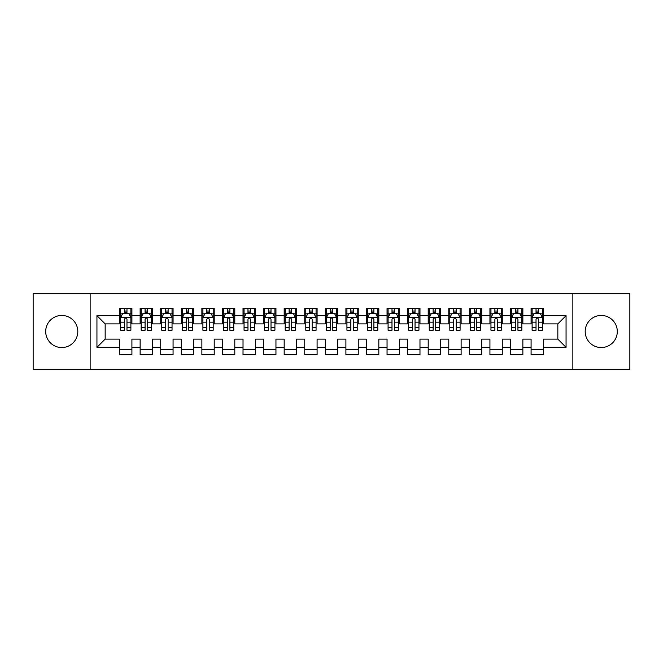 <?xml version="1.0" encoding="UTF-8"?>
<svg xmlns="http://www.w3.org/2000/svg" width="663" height="663" viewBox="0 0 663 663"><rect width="100%" height="100%" fill="white"/><g stroke="black" fill="none" stroke-linecap="round" stroke-linejoin="round"><path stroke-width="0.99" d="M601.25 315.447A16.053 16.053 0 0 0 585.197 331.5A16.053 16.053 0 0 0 601.25 347.553A16.053 16.053 0 0 0 617.303 331.5A16.053 16.053 0 0 0 601.25 315.447M61.75 315.447A16.053 16.053 0 0 0 45.697 331.5A16.053 16.053 0 0 0 61.75 347.553A16.053 16.053 0 0 0 77.803 331.5A16.053 16.053 0 0 0 61.75 315.447M572.857 369.564L629.85 369.564L629.85 293.436L572.857 293.436L572.857 369.564L90.143 369.564L90.143 293.436L33.15 293.436L33.15 369.564L90.143 369.564M572.857 293.436L90.143 293.436M96.939 347.346L96.939 315.654L119.572 315.654L119.572 323.884L105.168 323.884L105.168 339.116L96.939 347.346L119.572 347.346L119.572 354.647L131.912 354.647L131.912 347.346L140.142 347.346L140.142 354.647L152.49 354.647L152.49 347.346L160.719 347.346L160.719 354.647L173.068 354.647L173.068 347.346L181.297 347.346L181.297 354.647L193.646 354.647L193.646 347.346L201.875 347.346L201.875 354.647L214.215 354.647L214.215 347.346L222.445 347.346L222.445 354.647L234.793 354.647L234.793 347.346L243.023 347.346L243.023 354.647L255.371 354.647L255.371 347.346L263.601 347.346L263.601 354.647L275.949 354.647L275.949 347.346L284.178 347.346L284.178 354.647L296.518 354.647L296.518 347.346L304.748 347.346L304.748 354.647L317.096 354.647L317.096 347.346L325.326 347.346L325.326 354.647L337.674 354.647L337.674 347.346L345.904 347.346L345.904 354.647L358.252 354.647L358.252 347.346L366.482 347.346L366.482 354.647L378.822 354.647L378.822 347.346L387.051 347.346L387.051 354.647L399.399 354.647L399.399 347.346L407.629 347.346L407.629 354.647L419.977 354.647L419.977 347.346L428.207 347.346L428.207 354.647L440.555 354.647L440.555 347.346L448.785 347.346L448.785 354.647L461.125 354.647L461.125 347.346L469.354 347.346L469.354 354.647L481.703 354.647L481.703 347.346L489.932 347.346L489.932 354.647L502.281 354.647L502.281 347.346L510.51 347.346L510.51 354.647L522.858 354.647L522.858 347.346L531.088 347.346L531.088 354.647L543.428 354.647L543.428 339.116L557.832 339.116L557.832 323.884L543.428 323.884L543.428 315.654L566.061 315.654L566.061 347.346L543.428 347.346M543.428 315.654L543.428 308.353L531.088 308.353L531.088 315.654L522.858 315.654L522.858 308.353L510.51 308.353L510.51 315.654L502.281 315.654L502.281 308.353L489.932 308.353L489.932 315.654L481.703 315.654L481.703 308.353L469.354 308.353L469.354 315.654L461.125 315.654L461.125 308.353L448.785 308.353L448.785 315.654L440.555 315.654L440.555 308.353L428.207 308.353L428.207 315.654L419.977 315.654L419.977 308.353L407.629 308.353L407.629 315.654L399.399 315.654L399.399 308.353L387.051 308.353L387.051 315.654L378.822 315.654L378.822 308.353L366.482 308.353L366.482 315.654L358.252 315.654L358.252 308.353L345.904 308.353L345.904 315.654L337.674 315.654L337.674 308.353L325.326 308.353L325.326 315.654L317.096 315.654L317.096 308.353L304.748 308.353L304.748 315.654L296.518 315.654L296.518 308.353L284.178 308.353L284.178 315.654L275.949 315.654L275.949 308.353L263.601 308.353L263.601 315.654L255.371 315.654L255.371 308.353L243.023 308.353L243.023 315.654L234.793 315.654L234.793 308.353L222.445 308.353L222.445 315.654L214.215 315.654L214.215 308.353L201.875 308.353L201.875 315.654L193.646 315.654L193.646 308.353L181.297 308.353L181.297 315.654L173.068 315.654L173.068 308.353L160.719 308.353L160.719 315.654L152.49 315.654L152.49 308.353L140.142 308.353L140.142 315.654L131.912 315.654L131.912 308.353L119.572 308.353L119.572 315.654M522.858 347.346L522.858 339.116L531.088 339.116L531.088 347.346M566.061 315.654L557.832 323.884M502.281 347.346L502.281 339.116L510.51 339.116L510.51 347.346M531.088 315.654L531.088 323.884L522.858 323.884L522.858 315.654M481.703 347.346L481.703 339.116L489.932 339.116L489.932 347.346M510.51 315.654L510.51 323.884L502.281 323.884L502.281 315.654M461.125 347.346L461.125 339.116L469.354 339.116L469.354 347.346M489.932 315.654L489.932 323.884L481.703 323.884L481.703 315.654M440.555 347.346L440.555 339.116L448.785 339.116L448.785 347.346M469.354 315.654L469.354 323.884L461.125 323.884L461.125 315.654M419.977 347.346L419.977 339.116L428.207 339.116L428.207 347.346M448.785 315.654L448.785 323.884L440.555 323.884L440.555 315.654M399.399 347.346L399.399 339.116L407.629 339.116L407.629 347.346M428.207 315.654L428.207 323.884L419.977 323.884L419.977 315.654M378.822 347.346L378.822 339.116L387.051 339.116L387.051 347.346M407.629 315.654L407.629 323.884L399.399 323.884L399.399 315.654M358.252 347.346L358.252 339.116L366.482 339.116L366.482 347.346M387.051 315.654L387.051 323.884L378.822 323.884L378.822 315.654M337.674 347.346L337.674 339.116L345.904 339.116L345.904 347.346M366.482 315.654L366.482 323.884L358.252 323.884L358.252 315.654M317.096 347.346L317.096 339.116L325.326 339.116L325.326 347.346M345.904 315.654L345.904 323.884L337.674 323.884L337.674 315.654M296.518 347.346L296.518 339.116L304.748 339.116L304.748 347.346M325.326 315.654L325.326 323.884L317.096 323.884L317.096 315.654M275.949 347.346L275.949 339.116L284.178 339.116L284.178 347.346M304.748 315.654L304.748 323.884L296.518 323.884L296.518 315.654M255.371 347.346L255.371 339.116L263.601 339.116L263.601 347.346M284.178 315.654L284.178 323.884L275.949 323.884L275.949 315.654M234.793 347.346L234.793 339.116L243.023 339.116L243.023 347.346M263.601 315.654L263.601 323.884L255.371 323.884L255.371 315.654M214.215 347.346L214.215 339.116L222.445 339.116L222.445 347.346M243.023 315.654L243.023 323.884L234.793 323.884L234.793 315.654M193.646 347.346L193.646 339.116L201.875 339.116L201.875 347.346M222.445 315.654L222.445 323.884L214.215 323.884L214.215 315.654M173.068 347.346L173.068 339.116L181.297 339.116L181.297 347.346M201.875 315.654L201.875 323.884L193.646 323.884L193.646 315.654M152.49 347.346L152.49 339.116L160.719 339.116L160.719 347.346M181.297 315.654L181.297 323.884L173.068 323.884L173.068 315.654M131.912 347.346L131.912 339.116L140.142 339.116L140.142 347.346M160.719 315.654L160.719 323.884L152.49 323.884L152.49 315.654M105.168 339.116L119.572 339.116L119.572 347.346M140.142 315.654L140.142 323.884L131.912 323.884L131.912 315.654M531.088 313.5L532.116 313.5M542.4 313.5L543.428 313.5M510.51 313.5L511.538 313.5M521.831 313.5L522.858 313.5M489.932 313.5L490.96 313.5M501.253 313.5L502.281 313.5M469.354 313.5L470.39 313.5M480.675 313.5L481.703 313.5M448.785 313.5L449.812 313.5M460.097 313.5L461.125 313.5M428.207 313.5L429.234 313.5M439.519 313.5L440.555 313.5M407.629 313.5L408.657 313.5M418.95 313.5L419.977 313.5M387.051 313.5L388.087 313.5M398.372 313.5L399.399 313.5M366.482 313.5L367.509 313.5M377.794 313.5L378.822 313.5M345.904 313.5L346.931 313.5M357.216 313.5L358.252 313.5M325.326 313.5L326.353 313.5M336.647 313.5L337.674 313.5M304.748 313.5L305.784 313.5M316.069 313.5L317.096 313.5M284.178 313.5L285.206 313.5M295.491 313.5L296.518 313.5M263.601 313.5L264.628 313.5M274.913 313.5L275.949 313.5M243.023 313.5L244.05 313.5M254.343 313.5L255.371 313.5M222.445 313.5L223.481 313.5M233.766 313.5L234.793 313.5M201.875 313.5L202.903 313.5M213.188 313.5L214.215 313.5M181.297 313.5L182.325 313.5M192.61 313.5L193.646 313.5M160.719 313.5L161.747 313.5M172.04 313.5L173.068 313.5M140.142 313.5L141.169 313.5M151.462 313.5L152.49 313.5M119.572 313.5L120.6 313.5M130.884 313.5L131.912 313.5M119.572 349.5L131.912 349.5M140.142 349.5L152.49 349.5M160.719 349.5L173.068 349.5M181.297 349.5L193.646 349.5M201.875 349.5L214.215 349.5M222.445 349.5L234.793 349.5M243.023 349.5L255.371 349.5M263.601 349.5L275.949 349.5M284.178 349.5L296.518 349.5M304.748 349.5L317.096 349.5M325.326 349.5L337.674 349.5M345.904 349.5L358.252 349.5M366.482 349.5L378.822 349.5M387.051 349.5L399.399 349.5M407.629 349.5L419.977 349.5M428.207 349.5L440.555 349.5M448.785 349.5L461.125 349.5M469.354 349.5L481.703 349.5M489.932 349.5L502.281 349.5M510.51 349.5L522.858 349.5M531.088 349.5L543.428 349.5M96.939 315.654L105.168 323.884M557.832 339.116L566.061 347.346M126.973 311.03L124.503 311.03M130.884 327.688L126.973 327.688L126.973 330.265L130.884 330.265L130.884 317.718L128.829 313.599L122.655 313.599L120.6 317.718L120.6 330.265L124.503 330.265L124.503 327.688L120.6 327.688M120.6 317.718L120.6 308.353M130.884 317.718L130.884 308.353M124.503 313.599L124.503 308.353M126.973 308.353L126.973 313.599M126.973 327.688L126.973 319.259C126.152 317.668 125.332 317.668 124.503 319.259L124.503 327.688M126.973 313.5L124.503 313.5M147.551 311.03L145.081 311.03M151.462 327.688L147.551 327.688L147.551 330.265L151.462 330.265L151.462 317.718L149.407 313.599L143.233 313.599L141.169 317.718L141.169 330.265L145.081 330.265L145.081 327.688L141.169 327.688M141.169 317.718L141.169 308.353M151.462 317.718L151.462 308.353M145.081 313.599L145.081 308.353M147.551 308.353L147.551 313.599M147.551 327.688L147.551 319.259C146.73 317.668 145.91 317.668 145.081 319.259L145.081 327.688M147.551 313.5L145.081 313.5M168.129 311.03L165.659 311.03M172.04 327.688L168.129 327.688L168.129 330.265L172.04 330.265L172.04 317.718L169.977 313.599L163.811 313.599L161.747 317.718L161.747 330.265L165.659 330.265L165.659 327.688L161.747 327.688M161.747 317.718L161.747 308.353M172.04 317.718L172.04 308.353M165.659 313.599L165.659 308.353M168.129 308.353L168.129 313.599M168.129 327.688L168.129 319.259C167.308 317.668 166.479 317.668 165.659 319.259L165.659 327.688M168.129 313.5L165.659 313.5M188.706 311.03L186.237 311.03M192.61 327.688L188.706 327.688L188.706 330.265L192.61 330.265L192.61 317.718L190.554 313.599L184.38 313.599L182.325 317.718L182.325 330.265L186.237 330.265L186.237 327.688L182.325 327.688M182.325 317.718L182.325 308.353M192.61 317.718L192.61 308.353M186.237 313.599L186.237 308.353M188.706 308.353L188.706 313.599M188.706 327.688L188.706 319.259C187.878 317.668 187.057 317.668 186.237 319.259L186.237 327.688M188.706 313.5L186.237 313.5M209.276 311.03L206.806 311.03M213.188 327.688L209.276 327.688L209.276 330.265L213.188 330.265L213.188 317.718L211.132 313.599L204.958 313.599L202.903 317.718L202.903 330.265L206.806 330.265L206.806 327.688L202.903 327.688M202.903 317.718L202.903 308.353M213.188 317.718L213.188 308.353M206.806 313.599L206.806 308.353M209.276 308.353L209.276 313.599M209.276 327.688L209.276 319.259C208.455 317.668 207.635 317.668 206.806 319.259L206.806 327.688M209.276 313.5L206.806 313.5M229.854 311.03L227.384 311.03M233.766 327.688L229.854 327.688L229.854 330.265L233.766 330.265L233.766 317.718L231.71 313.599L225.536 313.599L223.481 317.718L223.481 330.265L227.384 330.265L227.384 327.688L223.481 327.688M223.481 317.718L223.481 308.353M233.766 317.718L233.766 308.353M227.384 313.599L227.384 308.353M229.854 308.353L229.854 313.599M229.854 327.688L229.854 319.259C229.033 317.668 228.213 317.668 227.384 319.259L227.384 327.688M229.854 313.5L227.384 313.5M250.432 311.03L247.962 311.03M254.343 327.688L250.432 327.688L250.432 330.265L254.343 330.265L254.343 317.718L252.28 313.599L246.114 313.599L244.05 317.718L244.05 330.265L247.962 330.265L247.962 327.688L244.05 327.688M244.05 317.718L244.05 308.353M254.343 317.718L254.343 308.353M247.962 313.599L247.962 308.353M250.432 308.353L250.432 313.599M250.432 327.688L250.432 319.259C249.611 317.668 248.782 317.668 247.962 319.259L247.962 327.688M250.432 313.5L247.962 313.5M271.01 311.03L268.54 311.03M274.913 327.688L271.01 327.688L271.01 330.265L274.913 330.265L274.913 317.718L272.858 313.599L266.683 313.599L264.628 317.718L264.628 330.265L268.54 330.265L268.54 327.688L264.628 327.688M264.628 317.718L264.628 308.353M274.913 317.718L274.913 308.353M268.54 313.599L268.54 308.353M271.01 308.353L271.01 313.599M271.01 327.688L271.01 319.259C270.189 317.668 269.36 317.668 268.54 319.259L268.54 327.688M271.01 313.5L268.54 313.5M291.579 311.03L289.118 311.03M295.491 327.688L291.579 327.688L291.579 330.265L295.491 330.265L295.491 317.718L293.436 313.599L287.261 313.599L285.206 317.718L285.206 330.265L289.118 330.265L289.118 327.688L285.206 327.688M285.206 317.718L285.206 308.353M295.491 317.718L295.491 308.353M289.118 313.599L289.118 308.353M291.579 308.353L291.579 313.599M291.579 327.688L291.579 319.259C290.759 317.668 289.938 317.668 289.118 319.259L289.118 327.688M291.579 313.5L289.118 313.5M312.157 311.03L309.687 311.03M316.069 327.688L312.157 327.688L312.157 330.265L316.069 330.265L316.069 317.718L314.013 313.599L307.839 313.599L305.784 317.718L305.784 330.265L309.687 330.265L309.687 327.688L305.784 327.688M305.784 317.718L305.784 308.353M316.069 317.718L316.069 308.353M309.687 313.599L309.687 308.353M312.157 308.353L312.157 313.599M312.157 327.688L312.157 319.259C311.337 317.668 310.516 317.668 309.687 319.259L309.687 327.688M312.157 313.5L309.687 313.5M332.735 311.03L330.265 311.03M336.647 327.688L332.735 327.688L332.735 330.265L336.647 330.265L336.647 317.718L334.583 313.599L328.417 313.599L326.353 317.718L326.353 330.265L330.265 330.265L330.265 327.688L326.353 327.688M326.353 317.718L326.353 308.353M336.647 317.718L336.647 308.353M330.265 313.599L330.265 308.353M332.735 308.353L332.735 313.599M332.735 327.688L332.735 319.259C331.914 317.668 331.086 317.668 330.265 319.259L330.265 327.688M332.735 313.5L330.265 313.5M353.313 311.03L350.843 311.03M357.216 327.688L353.313 327.688L353.313 330.265L357.216 330.265L357.216 317.718L355.161 313.599L348.987 313.599L346.931 317.718L346.931 330.265L350.843 330.265L350.843 327.688L346.931 327.688M346.931 317.718L346.931 308.353M357.216 317.718L357.216 308.353M350.843 313.599L350.843 308.353M353.313 308.353L353.313 313.599M353.313 327.688L353.313 319.259C352.492 317.668 351.663 317.668 350.843 319.259L350.843 327.688M353.313 313.5L350.843 313.5M373.882 311.03L371.421 311.03M377.794 327.688L373.882 327.688L373.882 330.265L377.794 330.265L377.794 317.718L375.739 313.599L369.564 313.599L367.509 317.718L367.509 330.265L371.421 330.265L371.421 327.688L367.509 327.688M367.509 317.718L367.509 308.353M377.794 317.718L377.794 308.353M371.421 313.599L371.421 308.353M373.882 308.353L373.882 313.599M373.882 327.688L373.882 319.259C373.062 317.668 372.241 317.668 371.421 319.259L371.421 327.688M373.882 313.5L371.421 313.5M394.46 311.03L391.99 311.03M398.372 327.688L394.46 327.688L394.46 330.265L398.372 330.265L398.372 317.718L396.317 313.599L390.142 313.599L388.087 317.718L388.087 330.265L391.99 330.265L391.99 327.688L388.087 327.688M388.087 317.718L388.087 308.353M398.372 317.718L398.372 308.353M391.99 313.599L391.99 308.353M394.46 308.353L394.46 313.599M394.46 327.688L394.46 319.259C393.64 317.668 392.819 317.668 391.99 319.259L391.99 327.688M394.46 313.5L391.99 313.5M415.038 311.03L412.568 311.03M418.95 327.688L415.038 327.688L415.038 330.265L418.95 330.265L418.95 317.718L416.886 313.599L410.72 313.599L408.657 317.718L408.657 330.265L412.568 330.265L412.568 327.688L408.657 327.688M408.657 317.718L408.657 308.353M418.95 317.718L418.95 308.353M412.568 313.599L412.568 308.353M415.038 308.353L415.038 313.599M415.038 327.688L415.038 319.259C414.218 317.668 413.397 317.668 412.568 319.259L412.568 327.688M415.038 313.5L412.568 313.5M435.616 311.03L433.146 311.03M439.519 327.688L435.616 327.688L435.616 330.265L439.519 330.265L439.519 317.718L437.464 313.599L431.29 313.599L429.234 317.718L429.234 330.265L433.146 330.265L433.146 327.688L429.234 327.688M429.234 317.718L429.234 308.353M439.519 317.718L439.519 308.353M433.146 313.599L433.146 308.353M435.616 308.353L435.616 313.599M435.616 327.688L435.616 319.259C434.795 317.668 433.967 317.668 433.146 319.259L433.146 327.688M435.616 313.5L433.146 313.5M456.194 311.03L453.724 311.03M460.097 327.688L456.194 327.688L456.194 330.265L460.097 330.265L460.097 317.718L458.042 313.599L451.868 313.599L449.812 317.718L449.812 330.265L453.724 330.265L453.724 327.688L449.812 327.688M449.812 317.718L449.812 308.353M460.097 317.718L460.097 308.353M453.724 313.599L453.724 308.353M456.194 308.353L456.194 313.599M456.194 327.688L456.194 319.259C455.365 317.668 454.545 317.668 453.724 319.259L453.724 327.688M456.194 313.5L453.724 313.5M476.763 311.03L474.294 311.03M480.675 327.688L476.763 327.688L476.763 330.265L480.675 330.265L480.675 317.718L478.62 313.599L472.446 313.599L470.39 317.718L470.39 330.265L474.294 330.265L474.294 327.688L470.39 327.688M470.39 317.718L470.39 308.353M480.675 317.718L480.675 308.353M474.294 313.599L474.294 308.353M476.763 308.353L476.763 313.599M476.763 327.688L476.763 319.259C475.943 317.668 475.122 317.668 474.294 319.259L474.294 327.688M476.763 313.5L474.294 313.5M497.341 311.03L494.871 311.03M501.253 327.688L497.341 327.688L497.341 330.265L501.253 330.265L501.253 317.718L499.189 313.599L493.023 313.599L490.96 317.718L490.96 330.265L494.871 330.265L494.871 327.688L490.96 327.688M490.96 317.718L490.96 308.353M501.253 317.718L501.253 308.353M494.871 313.599L494.871 308.353M497.341 308.353L497.341 313.599M497.341 327.688L497.341 319.259C496.521 317.668 495.7 317.668 494.871 319.259L494.871 327.688M497.341 313.5L494.871 313.5M517.919 311.03L515.449 311.03M521.831 327.688L517.919 327.688L517.919 330.265L521.831 330.265L521.831 317.718L519.767 313.599L513.593 313.599L511.538 317.718L511.538 330.265L515.449 330.265L515.449 327.688L511.538 327.688M511.538 317.718L511.538 308.353M521.831 317.718L521.831 308.353M515.449 313.599L515.449 308.353M517.919 308.353L517.919 313.599M517.919 327.688L517.919 319.259C517.099 317.668 516.27 317.668 515.449 319.259L515.449 327.688M517.919 313.5L515.449 313.5M538.497 311.03L536.027 311.03M542.4 327.688L538.497 327.688L538.497 330.265L542.4 330.265L542.4 317.718L540.345 313.599L534.171 313.599L532.116 317.718L532.116 330.265L536.027 330.265L536.027 327.688L532.116 327.688M532.116 317.718L532.116 308.353M542.4 317.718L542.4 308.353M536.027 313.599L536.027 308.353M538.497 308.353L538.497 313.599M538.497 327.688L538.497 319.259C537.668 317.668 536.848 317.668 536.027 319.259L536.027 327.688M538.497 313.5L536.027 313.5M130.835 317.61L120.649 317.61M120.6 313.848L122.531 313.848M128.953 313.848L130.884 313.848M124.503 322.168L120.6 322.168M130.884 322.168L126.973 322.168M126.973 312.339L124.503 312.339M151.413 317.61L141.227 317.61M141.169 313.848L143.109 313.848M149.523 313.848L151.462 313.848M145.081 322.168L141.169 322.168M151.462 322.168L147.551 322.168M147.551 312.339L145.081 312.339M171.982 317.61L161.797 317.61M161.747 313.848L163.686 313.848M170.101 313.848L172.04 313.848M165.659 322.168L161.747 322.168M172.04 322.168L168.129 322.168M168.129 312.339L165.659 312.339M192.56 317.61L182.375 317.61M182.325 313.848L184.256 313.848M190.679 313.848L192.61 313.848M186.237 322.168L182.325 322.168M192.61 322.168L188.706 322.168M188.706 312.339L186.237 312.339M213.138 317.61L202.953 317.61M202.903 313.848L204.834 313.848M211.257 313.848L213.188 313.848M206.806 322.168L202.903 322.168M213.188 322.168L209.276 322.168M209.276 312.339L206.806 312.339M233.716 317.61L223.53 317.61M223.481 313.848L225.412 313.848M231.835 313.848L233.766 313.848M227.384 322.168L223.481 322.168M233.766 322.168L229.854 322.168M229.854 312.339L227.384 312.339M254.285 317.61L244.1 317.61M244.05 313.848L245.99 313.848M252.404 313.848L254.343 313.848M247.962 322.168L244.05 322.168M254.343 322.168L250.432 322.168M250.432 312.339L247.962 312.339M274.863 317.61L264.678 317.61M264.628 313.848L266.559 313.848M272.982 313.848L274.913 313.848M268.54 322.168L264.628 322.168M274.913 322.168L271.01 322.168M271.01 312.339L268.54 312.339M295.441 317.61L285.256 317.61M285.206 313.848L287.137 313.848M293.56 313.848L295.491 313.848M289.118 322.168L285.206 322.168M295.491 322.168L291.579 322.168M291.579 312.339L289.118 312.339M316.019 317.61L305.834 317.61M305.784 313.848L307.715 313.848M314.138 313.848L316.069 313.848M309.687 322.168L305.784 322.168M316.069 322.168L312.157 322.168M312.157 312.339L309.687 312.339M336.589 317.61L326.411 317.61M326.353 313.848L328.293 313.848M334.707 313.848L336.647 313.848M330.265 322.168L326.353 322.168M336.647 322.168L332.735 322.168M332.735 312.339L330.265 312.339M357.166 317.61L346.981 317.61M346.931 313.848L348.862 313.848M355.285 313.848L357.216 313.848M350.843 322.168L346.931 322.168M357.216 322.168L353.313 322.168M353.313 312.339L350.843 312.339M377.744 317.61L367.559 317.61M367.509 313.848L369.44 313.848M375.863 313.848L377.794 313.848M371.421 322.168L367.509 322.168M377.794 322.168L373.882 322.168M373.882 312.339L371.421 312.339M398.322 317.61L388.137 317.61M388.087 313.848L390.018 313.848M396.441 313.848L398.372 313.848M391.99 322.168L388.087 322.168M398.372 322.168L394.46 322.168M394.46 312.339L391.99 312.339M418.9 317.61L408.715 317.61M408.657 313.848L410.596 313.848M417.01 313.848L418.95 313.848M412.568 322.168L408.657 322.168M418.95 322.168L415.038 322.168M415.038 312.339L412.568 312.339M439.47 317.61L429.284 317.61M429.234 313.848L431.165 313.848M437.588 313.848L439.519 313.848M433.146 322.168L429.234 322.168M439.519 322.168L435.616 322.168M435.616 312.339L433.146 312.339M460.047 317.61L449.862 317.61M449.812 313.848L451.743 313.848M458.166 313.848L460.097 313.848M453.724 322.168L449.812 322.168M460.097 322.168L456.194 322.168M456.194 312.339L453.724 312.339M480.625 317.61L470.44 317.61M470.39 313.848L472.321 313.848M478.744 313.848L480.675 313.848M474.294 322.168L470.39 322.168M480.675 322.168L476.763 322.168M476.763 312.339L474.294 312.339M501.203 317.61L491.018 317.61M490.96 313.848L492.899 313.848M499.314 313.848L501.253 313.848M494.871 322.168L490.96 322.168M501.253 322.168L497.341 322.168M497.341 312.339L494.871 312.339M521.773 317.61L511.587 317.61M511.538 313.848L513.477 313.848M519.891 313.848L521.831 313.848M515.449 322.168L511.538 322.168M521.831 322.168L517.919 322.168M517.919 312.339L515.449 312.339M542.351 317.61L532.165 317.61M532.116 313.848L534.046 313.848M540.469 313.848L542.4 313.848M536.027 322.168L532.116 322.168M542.4 322.168L538.497 322.168M538.497 312.339L536.027 312.339"/></g></svg>
